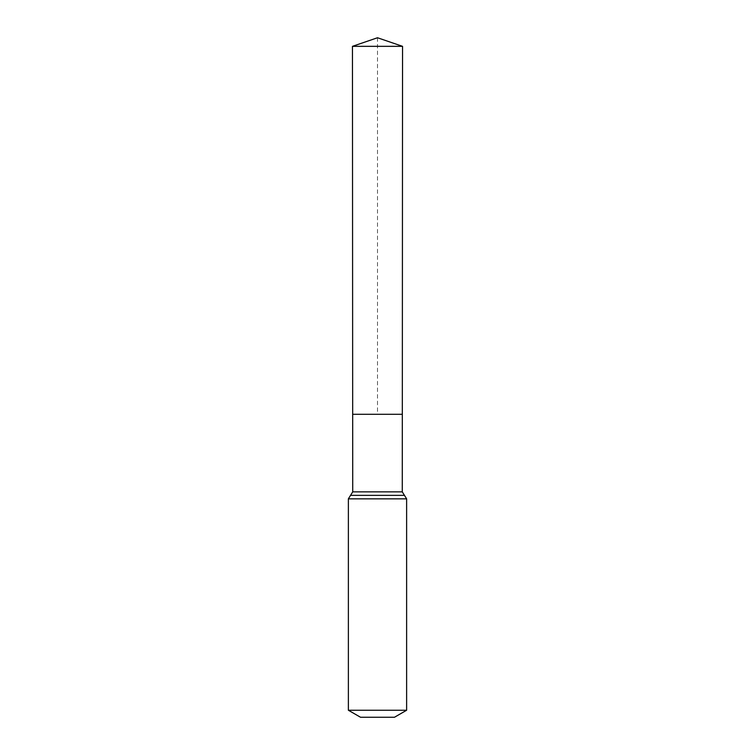 <?xml version="1.0" encoding="UTF-8"?>
<svg xmlns="http://www.w3.org/2000/svg" width="755" height="755" viewBox="0 0 755 755"><rect width="100%" height="100%" fill="white"/><g stroke="black" fill="none" stroke-linecap="round" stroke-linejoin="round"><path stroke-width="0.57" stroke-dasharray="3.77 2.83" d="M402.321 414.287L352.679 414.287L402.321 414.287M394.488 717.25L360.512 717.25M406.624 710.247L348.376 710.247M402.547 46.338L352.453 46.338M377.5 37.75L377.5 414.287M402.273 491.864L352.727 491.864M406.624 498.838L348.376 498.838M404.454 495.356L350.546 495.356"/><path stroke-width="1.13" d="M348.376 710.247L406.624 710.247L394.488 717.25L360.512 717.25L348.376 710.247L348.376 498.838L352.727 491.864L402.273 491.864L402.547 46.338L352.453 46.338L377.5 37.75L402.547 46.338M352.727 491.864L352.679 414.287L402.321 414.287L352.679 414.287L352.453 46.338M406.624 710.247L406.624 498.838L402.273 491.864M377.5 414.287L402.321 414.287L402.547 46.338L377.5 37.75M348.376 498.838L406.624 498.838M350.546 495.356L404.454 495.356"/></g></svg>
